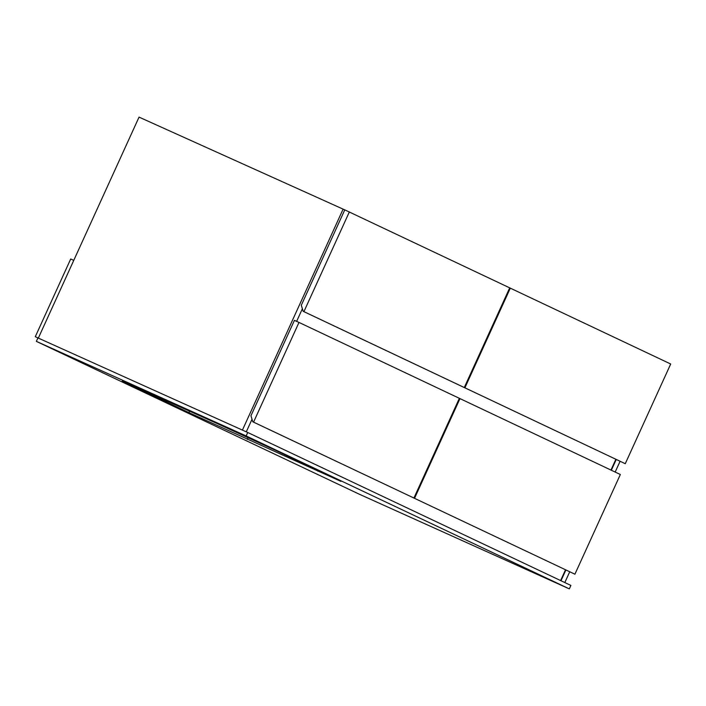 <?xml version="1.0" encoding="UTF-8"?>
<svg xmlns="http://www.w3.org/2000/svg" width="706" height="706" viewBox="0 0 706 706"><rect width="100%" height="100%" fill="white"/><g stroke="black" fill="none" stroke-linecap="round" stroke-linejoin="round"><path stroke-width="1.06" d="M564.818 582.556L569.733 571.781M615.173 472.058L620.089 461.283M560.979 580.738L565.894 569.963M611.334 470.24L616.25 459.465M37.921 337.927L35.3 336.691L38.353 338.068L139.047 117.117L344.766 209.885M246.288 431.843L252.024 419.258M296.635 321.362L302.38 308.76M242.423 430.095L343.125 209.117M560.608 580.561L565.515 569.777M464.124 387.462L625.26 463.71L670.7 364.005L344.775 209.867L301.303 305.257L303.156 311.293L463.524 387.188L464.283 387.532L509.723 287.827M625.26 463.71L464.892 387.815L510.332 288.11M464.892 387.815L464.133 387.47M464.283 387.532L303.915 311.637L349.355 211.932M303.915 311.637L303.156 311.293M574.905 574.207L413.778 497.968L574.905 574.207L620.345 474.503L299 322.43L294.42 320.365L250.948 415.755L252.801 421.791L413.928 498.03L459.368 398.325M414.537 498.312L459.977 398.608M413.928 498.03L253.56 422.135L299 322.43M253.56 422.135L252.801 421.791M610.964 470.064L615.87 459.288M38.353 338.068L73.759 260.373L70.706 258.996L35.3 336.691M132.401 386.482L146.636 392.933L132.401 386.482M246.165 435.946L247.735 432.496L570.898 585.433L569.327 588.883L246.165 435.946L36.35 341.369L37.93 337.918L247.735 432.496M36.35 341.369L359.513 494.306L569.327 588.883M215.868 422.965L122.332 381.037L188.952 412.666L340.839 481.342L274.219 449.713L215.868 422.965M318.194 470.523L317.868 471.229M248.115 437.623L247.303 439.423M189.649 411.139L188.952 412.666"/></g></svg>
